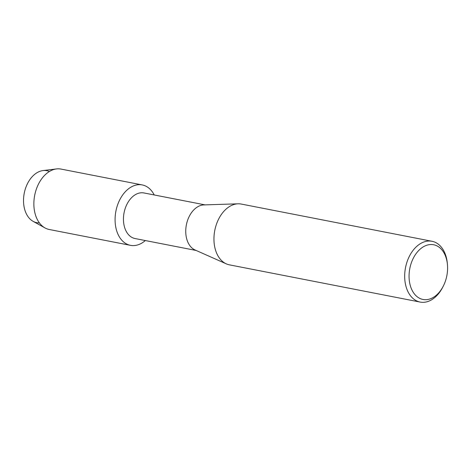 <?xml version="1.0" encoding="UTF-8"?>
<svg xmlns="http://www.w3.org/2000/svg" width="471" height="471" viewBox="0 0 471 471"><rect width="100%" height="100%" fill="white"/><g stroke="black" fill="none" stroke-linecap="round" stroke-linejoin="round"><path stroke-width="0.71" d="M39.387 222.901A26.476 17.922 -79 0 1 23.668 203.825A26.476 17.922 -79 0 1 34.936 174.146A26.476 17.922 -79 0 1 49.426 171.485M196.16 250.472L135.053 238.544A23.226 15.72 -79 0 1 123.467 220.363A23.226 15.72 -79 0 1 133.458 195.977A23.226 15.72 -79 0 1 143.949 192.957L205.056 204.879M128.342 188.93A30.774 20.83 -79 0 1 154.217 194.959A30.774 20.83 -79 0 0 142.248 184.932A30.774 20.83 -79 0 0 128.342 188.93A30.774 20.83 -79 0 0 116.643 230.678A30.774 20.83 -79 0 0 144.367 241.34A30.774 20.83 -79 0 1 130.461 245.338A30.774 20.83 -79 0 1 115.107 221.252A30.774 20.83 -79 0 1 128.342 188.93M145.321 240.551A30.774 20.83 -79 0 1 144.367 241.34A30.774 20.83 -79 0 0 145.321 240.551M443.252 286.185L442.675 287.31A30.968 20.96 -79 0 1 434.15 298.043A30.968 20.96 -79 0 1 420.156 302.07L229.424 264.849A30.968 20.96 -79 0 1 226.345 263.878L195.035 249.971A23.226 15.72 -79 0 1 185.745 230.778A23.226 15.72 -79 0 1 195.753 208.129A23.226 15.72 -79 0 1 203.825 204.92L238.067 203.808A30.968 20.96 -79 0 1 241.287 204.061L432.019 241.282A30.968 20.96 -79 0 1 447.338 263.424L447.45 264.684A27.871 18.864 -79 0 1 443.252 286.185A27.871 18.864 -79 0 1 435.581 295.841A27.871 18.864 -79 0 1 410.477 286.191A27.871 18.864 -79 0 1 421.068 248.382A27.871 18.864 -79 0 1 447.45 264.684M226.345 263.878A30.968 20.96 -79 0 1 213.952 238.279A30.968 20.96 -79 0 1 227.293 208.088A30.968 20.96 -79 0 1 238.067 203.808M420.156 302.07A30.968 20.96 -79 0 1 404.707 277.825A30.968 20.96 -79 0 1 418.024 245.309A30.968 20.96 -79 0 1 432.019 241.282M130.461 245.338L49.249 229.495A30.774 20.83 -79 0 1 44.998 227.935L33.105 221.335A26.476 17.922 -79 0 1 23.55 199.151A26.476 17.922 -79 0 1 34.936 174.146A26.476 17.922 -79 0 1 43.008 170.573L56.514 168.93A30.774 20.83 -79 0 1 61.036 169.083L142.248 184.932M44.998 227.935A30.774 20.83 -79 0 1 33.894 202.147A30.774 20.83 -79 0 1 47.129 173.087A30.774 20.83 -79 0 1 56.514 168.93"/></g></svg>
